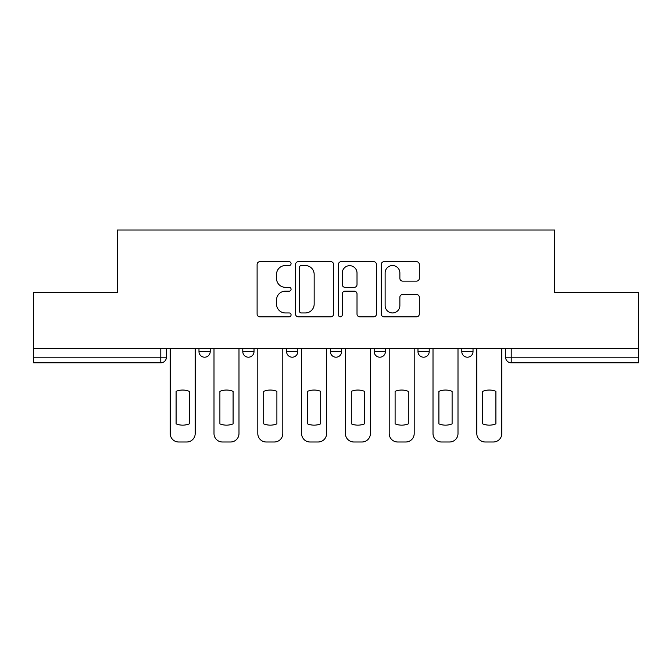 <?xml version="1.0" encoding="UTF-8"?>
<svg xmlns="http://www.w3.org/2000/svg" width="672" height="672" viewBox="0 0 672 672"><rect width="100%" height="100%" fill="white"/><g stroke="black" fill="none" stroke-linecap="round" stroke-linejoin="round"><path stroke-width="1.01" d="M291.077 263.617A1.932 1.932 0 0 0 289.145 261.694L259.862 261.694A2.755 2.755 0 0 0 257.107 264.449L257.107 314.051A2.755 2.755 0 0 0 259.862 316.814L289.145 316.814A1.932 1.932 0 0 0 291.077 314.882A1.932 1.932 0 0 0 289.145 312.95L285.356 312.95A8.82 8.82 0 0 1 276.536 304.13L276.536 299.998A8.82 8.82 0 0 1 285.356 291.178L289.145 291.178A1.932 1.932 0 0 0 291.077 289.254A1.932 1.932 0 0 0 289.145 287.322L285.356 287.322A8.82 8.82 0 0 1 276.536 278.502L276.536 274.369A8.82 8.82 0 0 1 285.356 265.549L289.145 265.549A1.932 1.932 0 0 0 291.077 263.617M461.79 348.491L461.79 351.582L473.021 351.582A5.62 5.62 0 0 1 467.401 357.202A5.62 5.62 0 0 1 461.79 351.582L461.79 348.491M417.984 348.491L417.984 351.582L429.215 351.582A5.62 5.62 0 0 1 423.604 357.202A5.62 5.62 0 0 1 417.984 351.582L417.984 348.491M330.38 348.491L330.38 351.582L341.62 351.582A5.62 5.62 0 0 1 336 357.202A5.62 5.62 0 0 1 330.38 351.582L330.38 348.491M416.548 281.123A2.755 2.755 0 0 0 419.303 278.368L419.303 264.449A2.755 2.755 0 0 0 416.548 261.694L384.023 261.694A2.755 2.755 0 0 0 381.268 264.449L381.268 314.051A2.755 2.755 0 0 0 384.023 316.814L416.548 316.814A2.755 2.755 0 0 0 419.303 314.051L419.303 297.242A2.755 2.755 0 0 0 416.548 294.487L402.629 294.487A2.755 2.755 0 0 0 399.874 297.242L399.874 305.584A7.375 7.375 0 0 1 392.498 312.95A7.375 7.375 0 0 1 385.123 305.584L385.123 272.924A7.375 7.375 0 0 1 392.498 265.549A7.375 7.375 0 0 1 399.874 272.924L399.874 278.368A2.755 2.755 0 0 0 402.629 281.123L416.548 281.123M33.6 348.491L33.6 292.622L117.272 292.622L117.272 230.009L554.728 230.009L554.728 292.622L638.4 292.622L638.4 348.491L33.6 348.491L33.6 357.202L166.412 357.202L166.412 348.491L166.412 357.202A5.62 5.62 0 0 1 160.793 362.813L33.6 362.813L33.6 357.202M333.589 264.449A2.755 2.755 0 0 0 330.834 261.694L298.309 261.694A2.755 2.755 0 0 0 295.554 264.449L295.554 314.051A2.755 2.755 0 0 0 298.309 316.814L330.834 316.814A2.755 2.755 0 0 0 333.589 314.051L333.589 264.449M341.166 261.694L373.691 261.694A2.755 2.755 0 0 1 376.446 264.449L376.446 314.051A2.755 2.755 0 0 1 373.691 316.814L359.772 316.814A2.755 2.755 0 0 1 357.017 314.051L357.017 293.933A2.755 2.755 0 0 0 354.262 291.178L345.03 291.178A2.755 2.755 0 0 0 342.266 293.933L342.266 314.882A1.932 1.932 0 0 1 340.343 316.814A1.932 1.932 0 0 1 338.411 314.882L338.411 264.449A2.755 2.755 0 0 1 341.166 261.694M505.588 348.491L505.588 357.202L638.4 357.202L638.4 362.813L511.207 362.813A5.62 5.62 0 0 1 505.588 357.202M638.4 348.491L638.4 357.202M473.021 348.491L473.021 351.582L473.021 348.491M429.215 351.582L429.215 348.491L429.215 351.582A5.62 5.62 0 0 1 423.604 357.202M385.417 348.491L385.417 351.582A5.62 5.62 0 0 1 379.798 357.202A5.62 5.62 0 0 1 374.186 351.582A5.62 5.62 0 0 0 379.798 357.202A5.62 5.62 0 0 0 385.417 351.582L385.417 348.491M374.186 348.491L374.186 351.582L385.417 351.582M341.62 348.491L341.62 351.582M297.814 348.491L297.814 351.582A5.62 5.62 0 0 1 292.202 357.202A5.62 5.62 0 0 1 286.583 351.582A5.62 5.62 0 0 0 292.202 357.202A5.62 5.62 0 0 0 297.814 351.582L286.583 351.582L286.583 348.491M242.785 348.491L242.785 351.582L254.016 351.582L254.016 348.491L254.016 351.582A5.62 5.62 0 0 1 248.396 357.202A5.62 5.62 0 0 1 242.785 351.582A5.62 5.62 0 0 0 248.396 357.202M198.979 348.491L198.979 351.582L210.21 351.582L210.21 348.491L210.21 351.582A5.62 5.62 0 0 1 204.599 357.202A5.62 5.62 0 0 1 198.979 351.582A5.62 5.62 0 0 0 204.599 357.202M160.793 348.491L160.793 362.813A5.62 5.62 0 0 0 166.412 357.202M301.342 265.549A1.932 1.932 0 0 0 299.41 267.481L299.41 311.027A1.932 1.932 0 0 0 301.342 312.95L305.34 312.95A8.82 8.82 0 0 0 314.16 304.13L314.16 274.369A8.82 8.82 0 0 0 305.34 265.549L301.342 265.549M357.017 273.059A7.375 7.375 0 0 0 349.642 265.684A7.375 7.375 0 0 0 342.266 273.059L342.266 284.567A2.755 2.755 0 0 0 345.03 287.322L354.262 287.322A2.755 2.755 0 0 0 357.017 284.567L357.017 273.059M176.098 391.339L176.098 423.864A17.548 17.548 0 0 0 189.294 423.864L189.294 391.339A17.548 17.548 0 0 0 176.098 391.339M170.201 348.491L170.201 433.574A8.425 8.425 0 0 0 178.626 441.991L186.766 441.991A8.425 8.425 0 0 0 195.191 433.574L195.191 348.491M219.895 391.339L219.895 423.864A17.548 17.548 0 0 0 233.092 423.864L233.092 391.339A17.548 17.548 0 0 0 219.895 391.339M213.998 348.491L213.998 433.574A8.425 8.425 0 0 0 222.424 441.991L230.563 441.991A8.425 8.425 0 0 0 238.988 433.574L238.988 348.491M263.701 391.339L263.701 423.864A17.548 17.548 0 0 0 276.898 423.864L276.898 391.339A17.548 17.548 0 0 0 263.701 391.339M257.804 348.491L257.804 433.574A8.425 8.425 0 0 0 266.23 441.991L274.369 441.991A8.425 8.425 0 0 0 282.794 433.574L282.794 348.491M307.499 391.339L307.499 423.864A17.548 17.548 0 0 0 320.695 423.864L320.695 391.339A17.548 17.548 0 0 0 307.499 391.339M301.602 348.491L301.602 433.574A8.425 8.425 0 0 0 310.027 441.991L318.167 441.991A8.425 8.425 0 0 0 326.592 433.574L326.592 348.491M351.305 391.339L351.305 423.864A17.548 17.548 0 0 0 364.501 423.864L364.501 391.339A17.548 17.548 0 0 0 351.305 391.339M345.408 348.491L345.408 433.574A8.425 8.425 0 0 0 353.833 441.991L361.973 441.991A8.425 8.425 0 0 0 370.398 433.574L370.398 348.491M395.102 391.339L395.102 423.864A17.548 17.548 0 0 0 408.299 423.864L408.299 391.339A17.548 17.548 0 0 0 395.102 391.339M389.206 348.491L389.206 433.574A8.425 8.425 0 0 0 397.631 441.991L405.77 441.991A8.425 8.425 0 0 0 414.196 433.574L414.196 348.491M438.908 391.339L438.908 423.864A17.548 17.548 0 0 0 452.105 423.864L452.105 391.339A17.548 17.548 0 0 0 438.908 391.339M433.012 348.491L433.012 433.574A8.425 8.425 0 0 0 441.437 441.991L449.576 441.991A8.425 8.425 0 0 0 458.002 433.574L458.002 348.491M482.706 391.339L482.706 423.864A17.548 17.548 0 0 0 495.902 423.864L495.902 391.339A17.548 17.548 0 0 0 482.706 391.339M476.809 348.491L476.809 433.574A8.425 8.425 0 0 0 485.234 441.991L493.374 441.991A8.425 8.425 0 0 0 501.799 433.574L501.799 348.491M511.207 348.491L511.207 362.813"/></g></svg>

